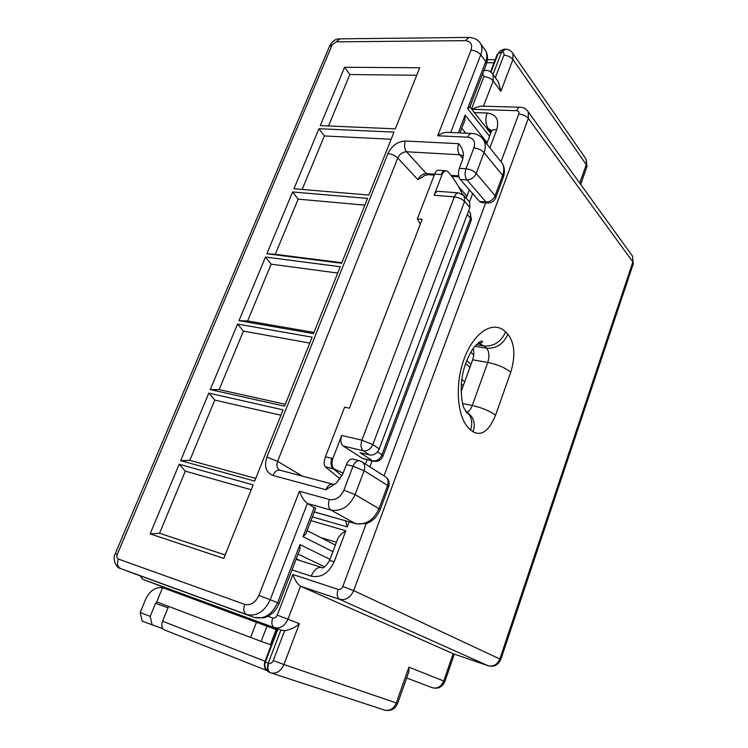 <?xml version="1.0" encoding="UTF-8"?>
<svg xmlns="http://www.w3.org/2000/svg" width="748" height="748" viewBox="0 0 748 748"><rect width="100%" height="100%" fill="white"/><g stroke="black" fill="none" stroke-linecap="round" stroke-linejoin="round"><path stroke-width="1.12" d="M453.522 653.836L300.537 586.236C297.601 584.394 295.039 580.476 292.851 574.492L338.115 589.377C340.153 589.779 341.714 588.807 342.808 586.469L366.23 523.572M277.396 628.946L174.761 591.266L174.462 592.014M268.139 671.582C264.699 669.151 263.614 665.842 264.886 661.653L277.433 628.844L280.874 630.059L268.242 663.139L268.756 663.345C270.664 663.813 272.16 662.896 273.254 660.596L284.642 630.686L280.874 630.059M174.705 591.397L142.756 579.289L140.091 575.773M461.142 391.578L472.652 359.816L487.761 362.425L472.297 405.481L462.573 403.546M473.11 348.493C474.185 351.943 474.026 355.721 472.652 359.816M164.364 629.881L266.662 670.432L164.364 629.881C161.736 628.404 161.147 625.515 162.578 621.214L168.599 606.422M267.017 626.095L261.127 641.401L270.365 644.72L276.162 629.564L162.578 587.648L156.725 601.916L162.578 587.648M261.127 641.401L156.725 601.916M250.58 637.492L256.517 622.177M162.26 587.704C155.294 586.918 149.722 590.864 145.533 599.522L140.194 612.49L150.208 616.408L155.565 603.337L156.977 602.018M162.84 628.722L142.185 621.167L140.194 612.49M150.208 616.408L152.181 625.132M349.176 521.908L347.268 526.957L345.641 520.898M310.953 520.636L345.828 530.8C340.611 534.147 337.703 537.373 337.105 540.477L329.522 560.589M407.969 674.21L408.847 671.723L408.922 667.188L443.751 681.007L453.166 653.715L488.042 665.711L339.592 599.307L300.537 586.236L287.98 619.194L299.378 623.71L283.931 664.523L396.3 702.952L408.922 667.188M284.642 630.686C290.392 629.825 295.301 627.497 299.378 623.71M264.904 661.606L265.4 661.961C264.081 666.496 265.372 669.928 269.28 672.246L269.645 672.415M484.601 70.284L484.199 69.742M483.517 106.197L493.156 80.924L493.138 74.669L498.402 81.859L500.861 91.387L512.932 59.485L586.292 164.635L579.747 183.167M490.529 71.864L496.887 55.24L498.776 52.734M496.569 56.072L500.01 50.958L504.255 49.153M519.916 107.216L480.543 106.113L471.623 109.105M444.957 170.712L438.141 170.263C436.86 170.179 435.701 171.47 434.644 174.125L417.365 218.855L422.171 219.314L349.4 408.202L344.604 407.164L325.445 456.748L331.897 458.346C330.364 463.218 330.868 466.715 333.402 468.828L325.249 466.743L340.116 478.926M379.227 448.865L469.903 207.439L464.564 201.464L372.831 444.593L379.227 448.865C377.057 453.456 373.906 455.495 369.755 455.008L363.294 450.792L343.173 445.976C340.677 443.798 340.19 440.282 341.705 435.448L332.869 458.431C331.28 463.423 331.803 466.976 334.44 469.071L343.089 473.166M458.3 192.881L438.73 191.348C436.841 191.114 435.299 192.414 434.102 195.256L441.984 174.77C443.209 171.834 444.789 170.553 446.696 170.918L448.342 172.049C454.55 179.52 459.197 186.878 462.273 194.125M434.607 174.219L426.416 173.658L406.501 151.76C402.63 151.947 399.722 154.032 397.777 158.006L417.898 179.688L423.088 176.537M296.283 558.812L300.135 560.626M314.31 511.894L355.468 523.628L330.962 510.08L307.4 503.451C304.371 501.282 301.706 497.224 299.415 491.268L258.892 595.436C255.405 602.692 250.683 605.674 244.708 604.384L118.315 559.027C116.828 558.232 116.473 556.69 117.268 554.39L332.187 44.824L336.123 41.841L465.265 40.654C470.782 41.177 472.689 44.366 470.997 50.228L437.711 135.781L467.846 137.165C473.624 138.053 475.635 141.653 473.867 147.954L465.967 168.768L459.319 168.337L462.516 159.96L463.451 154.378C462.909 150.114 461.31 146.552 458.664 143.681L405.379 141.017C397.637 141.447 391.821 145.626 387.913 153.583L266.886 457.093C263.941 466.434 265.961 472.558 272.955 475.485L325.913 489.753C327.774 485.564 330.083 483.713 332.86 484.208L280.004 470.212C277.153 469.688 274.806 471.446 272.955 475.485M299.415 491.268L329.41 499.505C335.684 500.421 340.518 497.317 343.902 490.174L352.991 466.247L346.361 464.583L342.715 474.157L336.581 482.871L325.913 489.753M265.493 257.05L340.256 266.727L313.552 333.608L238.986 320.668L265.493 257.05L271.178 264.166L337.731 273.057M179.155 464.237L253.142 484.882L223.783 558.41L150.133 533.866L179.155 464.237L185.326 471.147L251.197 489.753M210.263 389.596L284.577 406.173L312.122 337.189L237.565 324.062L210.263 389.596L219.145 389.605L243.409 331.112L237.565 324.062M180.661 460.628L254.666 481.076L283.099 409.867L208.795 393.093L180.661 460.628L189.805 460.347L214.798 400.077L208.795 393.093M320.266 125.617L395.318 128.843L419.712 67.759L344.576 67.273L320.266 125.617M292.608 191.965L367.539 198.407L341.64 263.268L266.868 253.75L292.608 191.965L298.153 199.136L364.846 205.148M318.966 128.731L394.009 132.106L368.886 195.041L293.945 188.767L318.966 128.731L324.361 135.949L391.167 139.25M225.157 554.969L159.548 533.277L185.326 471.147M159.548 533.277L150.133 533.866M285.334 404.285L219.145 389.605M243.409 331.112L309.775 343.061M314.029 332.421L247.625 320.948L271.178 264.166M247.625 320.948L238.986 320.668M255.723 478.43L189.805 460.347M214.798 400.077L280.949 415.262M325.249 466.743C323.772 464.882 323.837 461.544 325.445 456.748M343.173 445.976L362.471 458.365L372.672 460.861L359.994 452.652L369.755 455.008M469.903 207.439L469.632 202.063L468.734 201.053M365.501 464.059L367.156 459.674M363.509 458.786L362.471 458.365M258.892 595.436L270.215 599.7L307.4 503.451L315.619 508.5M346.361 464.583C348.147 460.506 350.373 458.702 353.056 459.16L359.349 460.712M334.44 469.071L333.402 468.828L342.004 475.784M299.06 551.575L300.004 549.116L299.967 544.591L329.99 559.336M332.879 551.687L303.015 536.671L305.867 533.876L306.624 531.893M328.503 125.973L349.84 74.529L344.576 67.273M341.855 262.735L275.273 254.292L298.153 199.136M275.273 254.292L266.868 253.75M302.173 189.45L324.361 135.949M349.84 74.529L416.711 75.258M417.365 218.855L420.301 224.176M479.515 201.464L460.291 179.436L466.911 179.903L486.022 201.997L479.515 201.464L481.637 202.502M459.319 168.337C457.935 172.807 458.262 176.509 460.291 179.436M465.621 363.565L469.922 367.361M437.711 135.781C441.152 133.359 444.49 132.237 447.734 132.396L471.436 133.434M469.931 106.88L467.65 108.61L489.557 136.304M487.154 142.69L465.125 115.173L464.817 120.204L463.648 123.224M434.644 174.125L441.114 174.574C442.274 171.806 443.77 170.535 445.602 170.759L446.276 170.843M500.823 659.465L353.664 590.621L528.331 118.418L632.873 261.959L632.593 256.274L631.546 254.816M499.916 658.838L632.873 261.959L633.444 263.371L500.87 659.343C498.364 665.047 494.138 667.188 488.201 665.776L488.042 665.711C493.428 666.907 497.392 664.607 499.916 658.838M505.601 331.944L507.92 334.225C514.717 343.08 515.671 355.73 510.762 372.186L495.559 415.187C489.136 430.82 481.637 436.355 473.082 431.802L470.595 429.838C457.496 420.002 454.073 386.08 464.115 358.965C473.97 331.691 493.764 319.761 505.601 331.944C501.038 341.836 493.904 346.52 484.199 345.997L478.112 343.014M432.316 687.739L406.641 677.959M281.388 630.246L142.756 579.289M372.121 460.89L369.886 466.846M347.268 526.957L312.393 516.887M345.828 530.8L334.197 561.729C328.755 573.249 321.088 578.054 311.196 576.156L292.019 569.911M489.875 147.842L496.756 129.544C499.44 119.745 496.214 114.229 487.098 112.985L474.363 112.574M469.529 201.941L472.661 193.61M267.999 616.277L272.721 617.988C274.647 618.409 276.152 617.474 277.246 615.165L292.851 574.492M384.014 475.85L485.695 202.83M501.057 161.577L518.785 113.986C519.318 112.022 518.645 110.919 516.765 110.667L471.792 109.32M482.722 73.585L483.891 76.605L471.492 108.928M162.578 621.214L265.035 661.269M270.131 672.602L270.318 672.686C267.775 671.199 267.251 668.086 268.756 663.345M168.029 607.825L155.565 603.337M269.28 672.246L269.804 672.48C267.26 670.993 266.737 667.88 268.242 663.139L265.4 661.961L277.994 629.021M336.432 542.263L320.574 537.503M466.846 412.157C469.099 411.353 470.913 409.128 472.297 405.481C482.095 407.754 489.846 410.989 495.559 415.187M476.252 344.697L484.199 345.997L486.583 348.213L474.821 346.277M510.762 372.186C505.199 367.736 497.532 364.482 487.761 362.425C489.622 356.216 489.229 351.476 486.583 348.213C496.261 348.746 503.376 344.089 507.92 334.225M473.082 431.802C475.232 425.06 474.307 419.478 470.314 415.056L468.164 413.326M467.855 413.13L466.406 412.382M470.595 429.838C472.755 423.078 471.829 417.478 467.827 413.046L465.565 411.232M296.086 559.336L321.799 567.526C317.629 566.76 314.095 569.639 311.196 576.156M321.799 567.526C322.799 568.976 325.343 566.75 329.41 560.878C328.905 560.308 330.504 560.598 334.197 561.729M342.808 586.469L353.664 590.621C350.401 597.652 345.707 600.541 339.592 599.307C337.086 597.624 336.591 594.314 338.115 589.377M633.135 264.278L632.593 256.274L527.349 110.601M488.566 665.87L453.325 653.78M444.873 681.512L443.751 681.007C441.217 686.701 437.384 688.936 432.241 687.711C438.104 689.207 442.311 687.132 444.882 681.475L454.317 654.117M273.254 660.596L283.931 664.523C280.865 671.162 276.554 673.957 270.991 672.92L384.762 710.142C390.727 711.413 395.038 709.16 397.674 703.391L396.3 702.952C393.747 708.749 389.895 711.142 384.762 710.142M397.693 703.344L408.847 671.723M277.246 615.165L287.98 619.194C284.708 626.095 280.182 628.9 274.423 627.6C271.758 626.039 271.187 622.832 272.721 617.988M516.765 110.667C517.747 108.217 518.99 107.076 520.505 107.235C523.899 107.46 526.489 109.04 528.275 111.957L528.331 118.418C526.078 115.847 522.889 114.369 518.785 113.986M483.891 76.605C487.799 76.904 490.884 78.353 493.156 80.924L500.861 91.387M486.976 128.6L488.294 128.656L490.997 132.097M493.007 74.435L501.487 52.21L502.002 52.21C503.769 52.388 504.395 53.389 503.881 55.221L495.326 77.661M486.836 62.72L494.017 62.748M504.853 49.144L501.487 52.21L498.121 53.473L490.969 72.182M466.976 196.163L458.655 186.738M487.098 112.985C485.2 119.147 485.602 124.374 488.294 128.656L491.941 130.619M486.696 143.887L490.959 132.583C491.09 130.507 493.025 129.498 496.756 129.544M586.582 167.674L586.152 159.212L585.282 157.95M503.881 55.221C507.742 55.483 510.762 56.904 512.932 59.485L512.969 53.613L512.202 52.463M483.769 70.873L485.648 70.293C488.612 70.303 491.109 71.761 493.138 74.669L492.324 73.51M580.672 184.438L586.974 166.542L586.152 159.212L512.969 53.613C511.09 50.677 508.575 49.19 505.405 49.144L502.002 52.21M331.897 458.346L332.869 458.431M341.705 435.448L361.892 440.161L454.335 196.892C455.532 194.013 457.056 192.694 458.926 192.928L464.302 196.06L463.564 195.181M434.102 195.256L454.335 196.892C458.571 197.463 461.984 198.987 464.564 201.464L464.302 196.06L469.632 202.063M441.114 174.574L441.984 174.77M461.366 384.079L463.274 385.688M473.736 354.963L470.707 352.224M387.913 153.583C391.83 154.041 395.122 155.519 397.777 158.006L277.611 461.348L302.388 476.139M118.315 559.027C116.744 563.665 117.483 566.825 120.522 568.499L246.606 614.529L128.366 571.491M314.291 511.959L355.468 523.628C365.744 525.246 373.589 520.281 379.012 508.715L380.171 509.603L388.764 486.406C389.83 482.61 388.866 479.487 385.875 477.037C388.193 479.057 388.782 481.871 387.632 485.461L364.117 470.707L355.094 494.615L379.012 508.715L387.632 485.461L388.614 486.808M303.015 536.671L314.338 507.238M244.708 604.384C243.081 609.47 243.717 612.846 246.606 614.529C256.555 616.735 264.418 611.789 270.215 599.7L277.601 602.738L299.967 544.591M324.632 566.844L298.087 554.128M377.45 451.895L381.938 454.868L470.576 218.22L471.427 219.819L471.072 220.772M373.748 461.282L372.672 460.861C376.74 461.357 379.825 459.356 381.938 454.868L382.911 456.355M467.238 214.526L470.576 218.22L470.268 212.871L469.407 211.908M254.283 617.465L254.152 617.418C264.053 619.625 271.87 614.734 277.601 602.738L279.144 603.421L300.004 549.116M343.902 490.174L355.094 494.615C349.456 506.518 341.415 511.669 330.962 510.08C328.353 508.051 327.839 504.526 329.41 499.505M279.612 470.081L279.331 469.912C276.891 468.014 276.321 465.163 277.611 461.348L266.886 457.093M332.187 44.824L329.401 46.591L115.267 553.707M117.268 554.39L115.248 553.754C112.565 557.643 115.201 567.508 120.428 568.471M355.973 523.852L366.539 523.478C372.588 521.309 377.132 516.681 380.171 509.603L380.04 509.949M361.808 461.694L359.666 460.787C357.002 460.329 354.776 462.152 352.991 466.247L364.117 470.707C365.314 467.014 364.744 464.134 362.406 462.086L385.145 476.57M279.116 603.496L279.144 603.421C275.975 610.929 270.907 615.735 263.941 617.839L254.189 617.437L128.422 571.519M361.892 440.161C360.368 445.06 360.835 448.604 363.294 450.792C367.474 451.278 370.653 449.211 372.831 444.593L361.892 440.161M405.379 141.017C404.014 145.29 404.388 148.871 406.501 151.76L459.618 154.752L462.937 158.669M458.711 175.864L450.969 175.341M488.192 203.035L486.022 201.997C490.146 201.913 493.175 199.819 495.101 195.724L476.214 173.396L484.059 152.601L502.637 175.415L495.101 195.724L495.896 197.341L495.513 198.379M466.705 360.63L470.978 364.426M450.717 132.527L480.749 54.8L485.723 61.617L467.65 108.61M465.125 115.173L458.318 132.854M461.731 128.226L465.78 133.181M470.997 50.228C475.074 50.49 478.327 52.023 480.749 54.8C482.264 50.724 482.301 47.171 480.842 44.132L479.487 42.14M484.115 48.667L485.798 50.995C487.247 54.024 487.219 57.568 485.723 61.617L486.518 63.711L469.669 107.553M500.16 160.661L502.273 163.288C504.143 166.767 504.274 170.806 502.637 175.415L503.404 177.08L503.011 178.146M473.867 147.954C478.14 148.431 481.534 149.974 484.059 152.601C485.761 147.88 485.667 143.766 483.778 140.241L482.095 138.015M421.563 177.8C423.639 176.528 422.209 175.92 428.118 174.677L426.416 173.658C422.62 173.798 419.778 175.808 417.898 179.688M458.664 143.681C457.29 148.085 457.617 151.779 459.618 154.752L463.423 155.958M336.123 41.841L340.031 38.849L468.295 37.428M465.265 40.654L469.005 37.428C477.43 38.036 480.235 42.795 480.842 44.132L485.798 50.995C487.808 54.754 488.051 58.989 486.518 63.711L486.032 64.983M467.846 137.165C468.949 134.5 470.37 133.266 472.11 133.462C477.271 133.873 481.16 136.136 483.778 140.241L502.273 163.288C504.648 167.346 505.031 171.947 503.404 177.08L495.896 197.341C494.419 201.249 491.642 203.129 487.574 202.989L481.076 202.456M466.911 179.903C464.891 176.967 464.583 173.256 465.967 168.768C470.24 169.282 473.652 170.825 476.214 173.396C474.213 177.594 471.109 179.763 466.911 179.903M434.27 175.107L428.716 174.723M468.341 413.466L470.314 415.056L467.463 413.279L464.19 408.567C461.413 403.275 460.366 386.164 462.105 377.796C463.395 368.278 466.864 358.788 472.53 349.316C477.738 343.033 481.011 340.359 482.338 341.294C482.806 342.406 481.805 343.061 479.328 343.239L478.084 343.033M466.659 412.662L467.865 413.195M466.21 198.211L469.37 189.833M466.228 198.155L464.031 195.677M463.751 195.368L461.955 193.339M487.425 59.69L495.185 59.7M483.993 70.284L485.031 70.284M363.219 458.711L373.411 461.207C377.955 461.955 381.181 460.188 383.079 455.897L471.427 219.819L470.268 212.871L468.575 210.983M305.867 533.876L315.731 508.191M335.366 545.077L307.119 530.603M332.86 484.208L334.88 484.302M464.676 381.826L461.871 379.432M329.821 45.572C332.57 41.018 335.702 38.784 339.209 38.868M464.817 120.204L459.927 132.929M490.688 133.312L469.968 107.001M451.717 176.313L458.935 176.809"/></g></svg>
